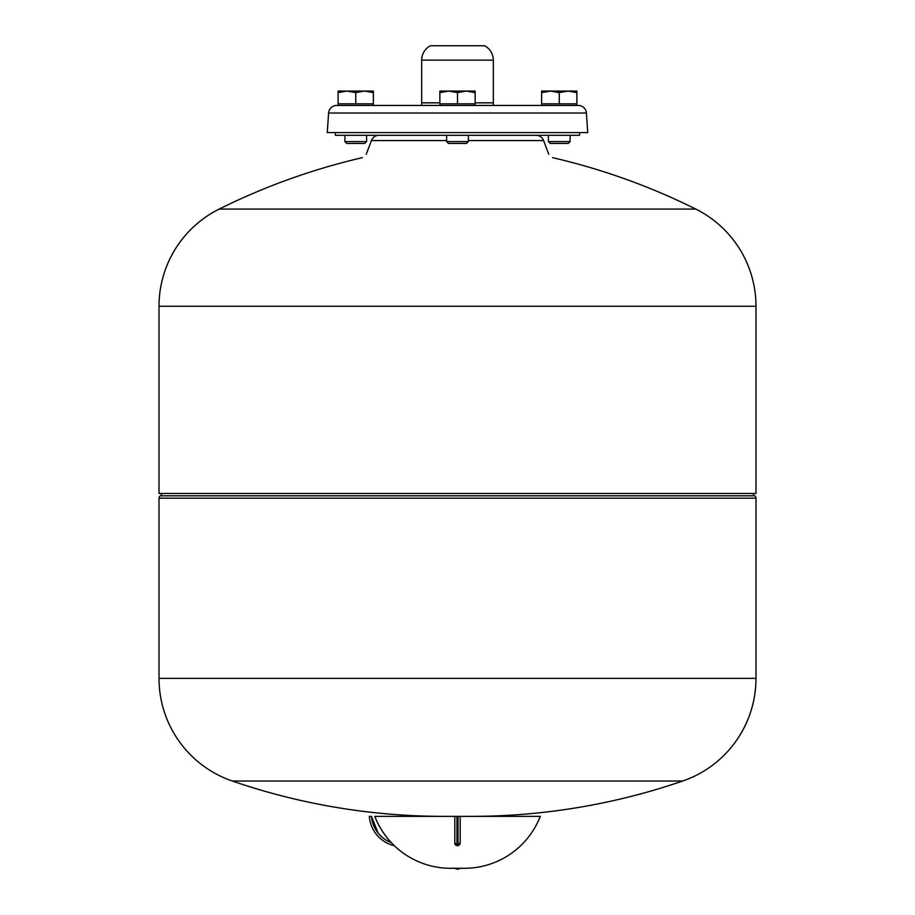 <?xml version="1.0" encoding="UTF-8"?>
<svg xmlns="http://www.w3.org/2000/svg" width="915" height="915" viewBox="0 0 915 915"><rect width="100%" height="100%" fill="white"/><g stroke="black" fill="none" stroke-linecap="round" stroke-linejoin="round"><path stroke-width="1.37" d="M394.068 845.437L394.331 845.7A81.401 81.401 0 0 0 454.389 868.209A81.401 81.401 0 0 1 394.331 845.7L391.22 842.509C383.968 834.64 378.478 825.925 374.784 816.374L540.262 816.374L374.784 816.374C378.65 826.211 384.128 834.915 391.22 842.509A30.389 30.389 0 0 1 371.49 816.374L378.101 833.039M454.789 822.448L454.789 824.404M454.789 829.287L454.789 831.175M454.789 832.227L454.789 833.222M454.789 842.177L454.789 816.374L454.789 842.509L456.962 845.7A2.173 2.116 180 0 1 456.837 845.7M454.789 842.635L454.949 843.779M455.144 844.339L455.67 845.128M460.211 824.404L460.211 842.509L458.163 845.7L459.856 844.328M460.073 843.71L460.211 842.807M460.211 842.509L460.211 816.374L458.038 816.374L458.038 845.7L458.038 816.374L460.211 816.374L460.211 842.177M460.211 833.222L460.211 832.227M460.211 831.175L460.211 829.287M450.615 868.301L464.385 868.301A81.401 81.401 0 0 0 540.262 816.374A81.401 81.401 0 0 1 460.611 868.209M454.789 816.374L456.962 816.374L456.962 845.7L456.962 816.374L454.789 816.374L456.962 816.374M394.331 845.7L394.331 845.7A32.563 32.563 0 0 1 369.317 816.374A32.563 32.563 0 0 0 394.331 845.7L393.907 845.277M519.48 816.374L518.908 816.374M369.317 816.374L371.49 816.374A30.389 30.389 0 0 0 391.22 842.509M460.657 868.289L457.58 869.25L457.5 868.301M754.623 495.816A2.711 2.711 0 0 1 753.262 493.471A2.711 2.711 0 0 0 754.623 495.816L160.377 495.816A2.711 2.711 0 0 0 161.738 493.471A2.711 2.711 0 0 1 160.377 495.816A2.711 2.711 0 0 0 159.016 498.172A2.711 2.711 0 0 1 160.377 495.816L754.623 495.816A2.711 2.711 0 0 1 755.984 498.172A2.711 2.711 0 0 0 754.623 495.816M159.016 493.471L755.984 493.471L159.016 493.471L159.016 306.239L755.984 306.239L755.984 493.471L755.984 306.239L159.016 306.239L159.016 493.471M755.984 498.172L159.016 498.172L159.016 678.37L159.016 498.172L755.984 498.172L755.984 678.37L755.984 498.172M695.8 209.078A108.542 108.542 0 0 1 755.984 306.239A108.542 108.542 0 0 0 695.8 209.078L219.2 209.078L695.8 209.078A651.228 651.228 0 0 0 552.591 157.655A651.228 651.228 0 0 1 695.8 209.078M159.016 306.239A108.542 108.542 0 0 1 219.2 209.078A108.542 108.542 0 0 0 159.016 306.239M755.984 678.37L159.016 678.37A108.542 108.542 0 0 0 232.284 781.021A108.542 108.542 0 0 1 159.016 678.37L755.984 678.37A108.542 108.542 0 0 1 682.716 781.021A108.542 108.542 0 0 0 755.984 678.37M219.2 209.078A651.228 651.228 0 0 1 362.409 157.655A651.228 651.228 0 0 0 219.2 209.078M682.716 781.021L232.284 781.021A651.228 651.228 0 0 0 443.935 816.374A651.228 651.228 0 0 1 232.284 781.021L682.716 781.021A651.228 651.228 0 0 1 471.065 816.374A651.228 651.228 0 0 0 682.716 781.021M469.681 816.374A651.228 651.228 0 0 0 471.065 816.374A651.228 651.228 0 0 1 469.681 816.374M543.601 140.578L548.737 154.269L543.601 140.578L468.354 140.578L543.601 140.578A8.144 8.144 0 0 0 535.973 135.294A8.144 8.144 0 0 1 543.601 140.578M366.263 154.269L371.399 140.578L446.646 140.578L371.399 140.578L366.263 154.269M445.319 816.374A651.228 651.228 0 0 1 443.935 816.374M458.038 816.374L460.211 816.374M371.399 140.578A8.144 8.144 0 0 1 379.027 135.294A8.144 8.144 0 0 0 371.399 140.578M579.607 135.294L579.607 132.584L579.607 135.294L335.393 135.294L579.607 135.294L570.114 135.294L570.114 141.562L570.114 135.294M335.393 135.294L335.393 132.584L335.393 135.294M468.354 141.562L468.354 135.294L468.354 141.562L446.646 141.562L446.646 135.294L446.646 141.562L448.522 143.438L446.646 141.562L468.354 141.562L466.478 143.438L468.354 141.562M548.405 135.294L548.405 141.562L548.405 135.294M570.114 141.562L548.405 141.562L550.27 143.438L548.405 141.562L570.114 141.562L568.238 143.438L570.114 141.562M366.595 141.562L366.595 135.294L366.595 141.562L344.886 141.562L344.886 135.294L344.886 141.562L346.762 143.438L344.886 141.562L366.595 141.562L364.73 143.438L366.595 141.562M327.25 132.584L587.75 132.584L586.389 113.025L587.75 132.584L327.25 132.584L328.611 113.025L327.25 132.584M466.478 143.438L448.522 143.438L466.478 143.438M568.238 143.438L550.27 143.438L568.238 143.438M364.73 143.438L346.762 143.438L364.73 143.438M328.611 113.025L586.389 113.025A8.144 8.144 0 0 0 578.269 105.442A8.144 8.144 0 0 1 586.389 113.025L328.611 113.025A8.144 8.144 0 0 1 336.731 105.442A8.144 8.144 0 0 0 328.611 113.025M336.731 105.442L578.269 105.442L336.731 105.442M475.137 105.442L475.137 103.818L475.137 105.442M449.425 91.077L457.5 92.644L457.5 103.818L439.863 103.818L439.863 91.065L439.863 105.442L439.863 103.818L475.137 103.818L475.137 91.065L475.137 103.818L457.5 103.818L457.5 92.644L466.318 91.065L475.137 92.644L475.137 91.065L466.433 91.065M576.896 105.442L576.896 103.818L576.896 105.442M551.173 91.077L541.623 91.065L541.623 105.442L541.623 103.818L576.896 103.818L576.896 91.065L576.896 103.818L559.259 103.818L559.259 92.644L568.066 91.065M373.377 105.442L373.377 103.818L373.377 105.442M338.104 103.818L338.104 105.442L338.104 103.818L373.377 103.818L373.377 91.065L373.377 103.818L355.741 103.818L355.741 92.644L364.559 91.065L373.377 92.644L373.377 91.065L346.922 91.065L355.741 92.644L355.741 103.818L338.104 103.818L338.104 92.644L338.104 103.818M455.99 92.175L452.925 91.454M439.863 91.065L448.682 91.065L439.863 91.065L439.863 92.644L448.796 91.065M441.373 92.175L440.275 92.507M473.627 92.175L470.745 91.489M467.062 91.077L475.137 91.065M459.01 92.175L458.038 92.472M557.75 92.175L554.673 91.454M568.81 91.077L550.43 91.065L559.259 92.644L559.259 103.818L541.623 103.818L541.623 92.644L550.544 91.065M543.133 92.175L542.035 92.507M575.386 92.175L572.493 91.489M560.769 92.175L559.786 92.472M576.896 92.644L568.078 91.065L576.896 92.644L576.896 91.065L568.181 91.065M354.231 92.175L351.349 91.489M347.666 91.077L338.104 91.065L338.104 92.644L346.922 91.065L338.104 92.644L338.104 91.065L338.104 92.644M339.614 92.175L338.527 92.507M371.867 92.175L368.985 91.489M365.302 91.077L364.673 91.065M357.25 92.175L356.278 92.472M440.653 92.381L444.907 91.374M455.842 92.129L456.962 92.472M459.158 92.129L462.555 91.374M475.137 92.644L466.318 91.065L457.5 92.644L448.682 91.065L439.863 92.644M448.682 91.065L466.318 91.065L448.682 91.065M550.441 91.065L568.078 91.065L550.441 91.065L568.078 91.065L559.259 92.644L550.441 91.065L541.623 91.065L541.623 92.644L541.623 91.065L550.441 91.065L541.623 92.644M542.389 92.392L546.667 91.374M557.601 92.129L558.722 92.472M560.918 92.129L564.303 91.374M568.078 91.065L576.896 91.065M338.882 92.392L343.159 91.374M354.082 92.129L355.214 92.472M357.41 92.129L360.796 91.374M373.377 92.644L364.559 91.065L355.741 92.644L346.922 91.065L338.104 91.065L373.377 91.065M493.528 105.442A16.276 16.276 0 0 1 493.322 102.835A16.276 16.276 0 0 0 493.528 105.442M421.678 102.835A16.276 16.276 0 0 1 421.472 105.442A16.276 16.276 0 0 0 421.678 102.835L439.863 102.835L421.678 102.835L421.678 60.15L421.678 102.835M475.137 102.835L493.322 102.835L493.322 60.15L493.322 102.835L475.137 102.835M346.922 91.065L364.559 91.065L346.922 91.065M421.678 60.15L493.322 60.15A16.276 16.276 0 0 0 484.63 45.75A16.276 16.276 0 0 1 493.322 60.15L421.678 60.15A16.276 16.276 0 0 1 430.37 45.75A16.276 16.276 0 0 0 421.678 60.15M430.37 45.75L484.63 45.75L430.37 45.75M454.389 868.209L457.5 869.25"/></g></svg>

